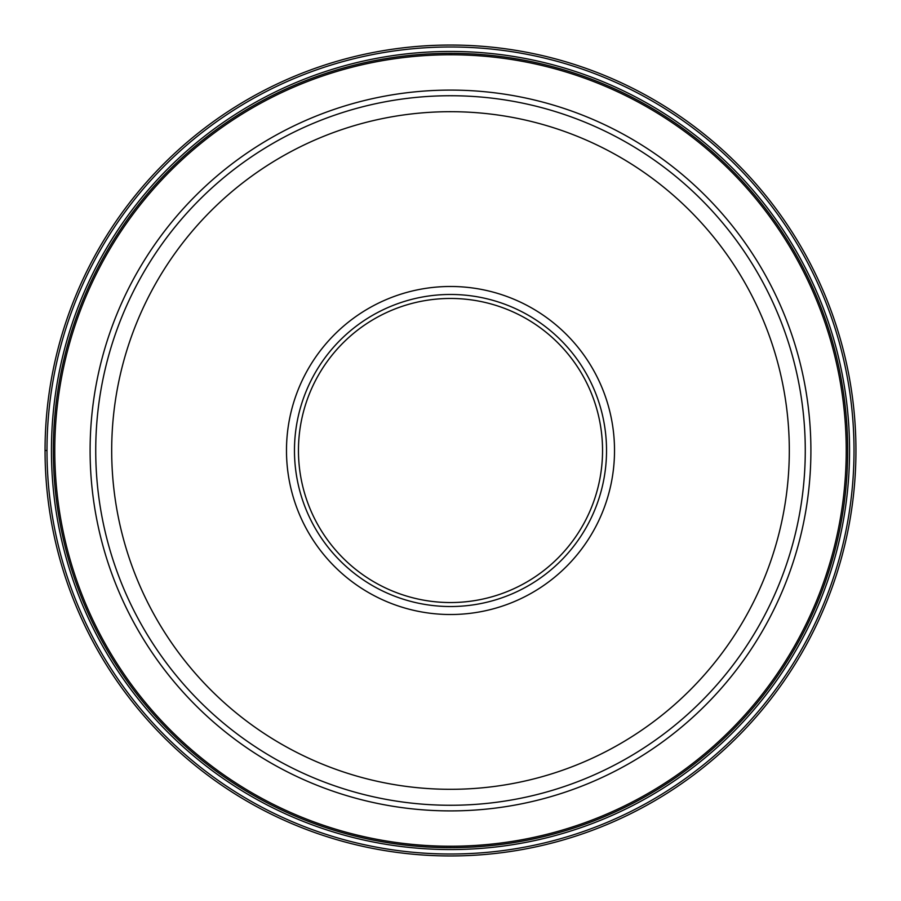 <?xml version="1.0" encoding="UTF-8"?>
<svg xmlns="http://www.w3.org/2000/svg" width="901" height="901" viewBox="0 0 901 901"><rect width="100%" height="100%" fill="white"/><g stroke="black" fill="none" stroke-linecap="round" stroke-linejoin="round"><path stroke-width="1.35" d="M855.95 450.5A405.45 405.45 0 0 0 450.5 45.05A405.45 405.45 0 0 0 45.05 450.5A405.45 405.45 0 0 0 450.5 855.95A405.45 405.45 0 0 0 855.95 450.5A405.45 405.45 0 0 0 450.5 45.05A405.45 405.45 0 0 0 45.05 450.5L46.987 450.5A403.513 403.513 0 0 0 450.5 854.013A403.513 403.513 0 0 0 854.013 450.5A403.513 403.513 0 0 0 450.5 46.987A403.513 403.513 0 0 0 46.987 450.5M51.436 450.5A399.064 399.064 0 0 0 450.556 849.564A399.064 399.064 0 0 0 849.564 450.376A399.064 399.064 0 0 0 450.444 51.436A399.064 399.064 0 0 0 51.436 450.624A399.064 399.064 0 0 0 450.556 849.564A399.064 399.064 0 0 0 849.564 450.376A399.064 399.064 0 0 0 450.444 51.436A399.064 399.064 0 0 0 51.436 450.5A399.064 399.064 0 0 1 450.444 51.436A399.064 399.064 0 0 1 849.564 450.5A399.064 399.064 0 0 1 450.556 849.564A399.064 399.064 0 0 1 51.436 450.5M805.269 450.5A354.769 354.769 0 0 0 450.59 95.731A354.769 354.769 0 0 0 95.731 450.5A354.769 354.769 0 0 0 450.41 805.269A354.769 354.769 0 0 0 805.269 450.5A354.769 354.769 0 0 0 450.59 95.731A354.769 354.769 0 0 0 95.731 450.5A354.769 354.769 0 0 0 450.41 805.269A354.769 354.769 0 0 0 805.269 450.5M450.5 614.516A164.016 164.016 0 0 1 286.484 450.5A164.016 164.016 0 0 1 450.5 286.484A164.016 164.016 0 0 1 614.516 450.5A164.016 164.016 0 0 1 450.5 614.516M450.5 606.531A156.031 156.031 0 0 1 294.469 450.5A156.031 156.031 0 0 1 450.5 294.469A156.031 156.031 0 0 1 606.531 450.5A156.031 156.031 0 0 1 450.5 606.531M298.456 450.5A152.044 152.044 0 0 1 450.5 298.456A152.044 152.044 0 0 1 602.544 450.5A152.044 152.044 0 0 1 450.5 602.544A152.044 152.044 0 0 1 298.456 450.5M53.328 450.376A397.172 397.172 0 0 0 450.444 847.672A397.172 397.172 0 0 0 847.672 450.5A397.172 397.172 0 0 0 450.556 53.328A397.172 397.172 0 0 0 53.328 450.376M846.23 450.5A395.73 395.73 0 0 1 450.444 846.23A395.73 395.73 0 0 1 54.77 450.376A395.73 395.73 0 0 1 450.556 54.77A395.73 395.73 0 0 1 846.23 450.5M810.9 450.5A360.4 360.4 0 0 0 450.5 90.1A360.4 360.4 0 0 0 90.1 450.5A360.4 360.4 0 0 0 450.5 810.9A360.4 360.4 0 0 0 810.9 450.5M111.69 450.5A338.81 338.81 0 0 1 450.579 111.69A338.81 338.81 0 0 1 789.31 450.669A338.81 338.81 0 0 1 450.421 789.31A338.81 338.81 0 0 1 111.69 450.5"/></g></svg>
